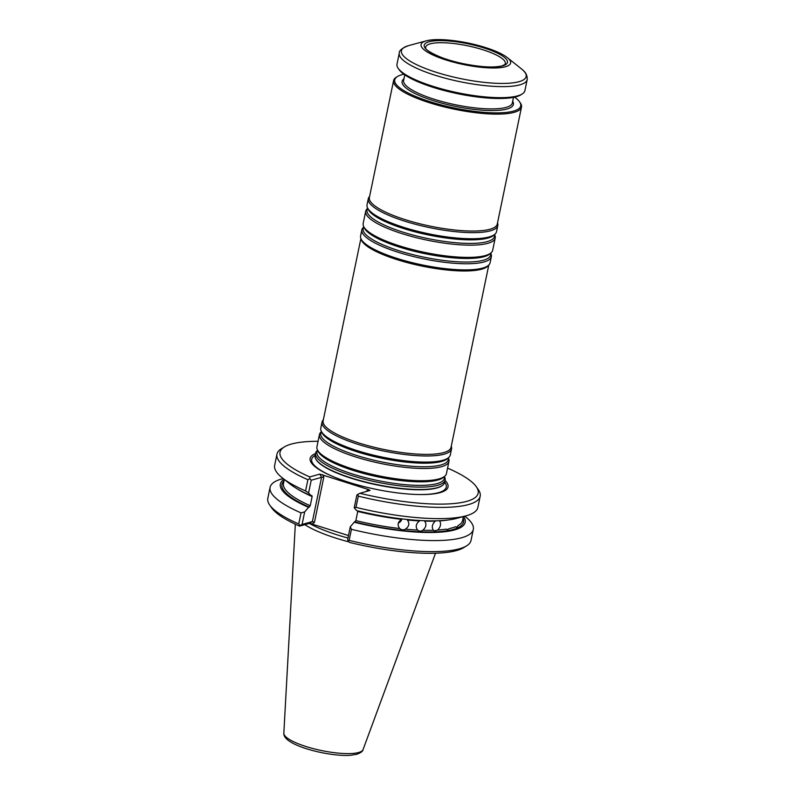 <?xml version="1.0" encoding="UTF-8"?>
<svg xmlns="http://www.w3.org/2000/svg" width="795" height="795" viewBox="0 0 795 795"><rect width="100%" height="100%" fill="white"/><g stroke="black" fill="none" stroke-linecap="round" stroke-linejoin="round"><path stroke-width="1.19" d="M444.425 476.513L444.693 477.089A66.124 15.89 -168.3 0 1 445.111 479.991A66.124 15.89 -168.3 0 1 437.737 485.298A66.124 15.89 -168.3 0 1 363.245 478.878A66.124 15.89 -168.3 0 1 315.595 453.17A66.124 15.89 -168.3 0 1 317.135 450.676L317.603 450.258M315.595 453.17L315.098 455.575A66.124 15.89 11.7 0 0 315.665 458.765A66.124 15.89 11.7 0 0 368.791 482.794A66.124 15.89 11.7 0 0 437.24 487.693A66.124 15.89 11.7 0 0 442.825 485.099A66.124 15.89 11.7 0 0 444.614 482.386L445.111 479.991M448.281 457.89L448.549 458.467A66.124 15.89 -168.3 0 1 448.966 461.368L446.432 473.601A66.124 15.89 -168.3 0 1 444.892 476.096A66.124 15.89 -168.3 0 1 439.059 478.898A66.124 15.89 -168.3 0 1 370.072 473.87A66.124 15.89 -168.3 0 1 317.344 449.682A66.124 15.89 -168.3 0 1 316.927 446.78L319.461 434.547A66.124 15.89 -168.3 0 1 320.991 432.053L321.468 431.625M448.966 461.368A66.124 15.89 -168.3 0 1 441.593 466.665A66.124 15.89 -168.3 0 1 367.101 460.255A66.124 15.89 -168.3 0 1 319.461 434.547M451.262 446.243L451.351 446.502A66.124 15.89 -168.3 0 1 451.56 448.857L450.288 454.978A66.124 15.89 -168.3 0 1 448.748 457.463A66.124 15.89 -168.3 0 1 442.914 460.275A66.124 15.89 -168.3 0 1 373.928 455.247A66.124 15.89 -168.3 0 1 321.2 431.049A66.124 15.89 -168.3 0 1 320.783 428.157L322.045 422.036A66.124 15.89 -168.3 0 1 323.168 419.949L323.356 419.76M451.56 448.857A66.124 15.89 -168.3 0 1 444.176 454.164A66.124 15.89 -168.3 0 1 369.695 447.744A66.124 15.89 -168.3 0 1 322.045 422.036M488.786 265.043L451.033 447.347A65.309 15.691 -168.3 0 1 443.749 452.584A65.309 15.691 -168.3 0 1 370.182 446.253A65.309 15.691 -168.3 0 1 323.128 420.863L360.88 238.56M490.674 253.178L490.942 253.754A66.124 15.89 -168.3 0 1 491.36 256.646L490.098 262.767A66.124 15.89 -168.3 0 1 488.975 264.854L487.901 266.007A65.309 15.691 -168.3 0 1 481.73 269.177A65.309 15.691 -168.3 0 1 412.635 263.98A65.309 15.691 -168.3 0 1 361.308 239.782L360.791 238.301A66.124 15.89 -168.3 0 1 360.582 235.946L361.854 229.825A66.124 15.89 -168.3 0 1 363.394 227.34L363.862 226.913M488.975 264.854A66.124 15.89 -168.3 0 1 482.724 268.064A66.124 15.89 -168.3 0 1 412.754 262.797A66.124 15.89 -168.3 0 1 360.791 238.301M491.36 256.646A66.124 15.89 -168.3 0 1 483.986 261.953A66.124 15.89 -168.3 0 1 409.505 255.533A66.124 15.89 -168.3 0 1 361.854 229.825M494.53 234.545L494.798 235.121A66.124 15.89 -168.3 0 1 495.215 238.023L492.681 250.256A66.124 15.89 -168.3 0 1 491.151 252.75A66.124 15.89 -168.3 0 1 485.308 255.563A66.124 15.89 -168.3 0 1 416.332 250.534A66.124 15.89 -168.3 0 1 363.593 226.337A66.124 15.89 -168.3 0 1 363.176 223.435L365.71 211.202A66.124 15.89 -168.3 0 1 367.25 208.707L367.717 208.29M495.215 238.023A66.124 15.89 -168.3 0 1 487.842 243.33A66.124 15.89 -168.3 0 1 413.36 236.91A66.124 15.89 -168.3 0 1 365.71 211.202M497.521 222.898L497.6 223.156A66.124 15.89 -168.3 0 1 497.809 225.512L496.537 231.633A66.124 15.89 -168.3 0 1 495.007 234.127A66.124 15.89 -168.3 0 1 489.163 236.94A66.124 15.89 -168.3 0 1 420.187 231.902A66.124 15.89 -168.3 0 1 367.449 207.714A66.124 15.89 -168.3 0 1 367.032 204.812L368.304 198.7A66.124 15.89 -168.3 0 1 369.427 196.613L369.605 196.415M497.809 225.512A66.124 15.89 -168.3 0 1 490.435 230.818A66.124 15.89 -168.3 0 1 415.944 224.409A66.124 15.89 -168.3 0 1 368.304 198.7M514.594 97.149A64.335 15.453 -168.3 0 1 519.552 101.8L520.298 102.873A65.309 15.691 -168.3 0 1 521.5 107.087L497.292 224.001A65.309 15.691 -168.3 0 1 489.998 229.248A65.309 15.691 -168.3 0 1 416.441 222.908A65.309 15.691 -168.3 0 1 369.377 197.518L393.595 80.593A65.309 15.691 -168.3 0 1 396.367 77.204L397.48 76.519A64.335 15.453 -168.3 0 1 403.87 74.223M521.5 107.087A65.309 15.691 -168.3 0 1 514.216 112.324A65.309 15.691 -168.3 0 1 440.649 105.983A65.309 15.691 -168.3 0 1 393.595 80.593M502.728 65.826A42.513 10.216 -168.3 0 1 430.592 52.49A42.513 10.216 -168.3 0 1 464.201 43.069A42.513 10.216 -168.3 0 1 502.728 65.826M505.511 66.73A45.722 10.981 -168.3 0 1 444.803 59.595A45.722 10.981 -168.3 0 1 426.349 40.813A45.722 10.981 -168.3 0 1 468.066 43.039A45.722 10.981 -168.3 0 1 507.24 57.558A45.722 10.981 -168.3 0 1 505.511 66.73M399.289 53.096L396.993 64.147A65.309 15.691 11.7 0 0 398.196 68.36A65.309 15.691 11.7 0 0 457.771 92.747A65.309 15.691 11.7 0 0 522.136 94.019A65.309 15.691 11.7 0 0 524.909 90.63L527.194 79.589C527.542 72.733 522.524 70 521.46 68.897A63.679 15.294 11.7 0 1 519.056 81.676A63.679 15.294 11.7 0 1 434.726 71.798A63.679 15.294 11.7 0 1 408.541 45.633C402.151 48.038 399.07 50.522 399.289 53.096A65.309 15.691 11.7 0 0 460.057 81.706A65.309 15.691 11.7 0 0 527.194 79.589M398.196 68.36L399.199 69.781A64.007 15.373 11.7 0 0 457.582 93.681A64.007 15.373 11.7 0 0 520.655 94.933L522.136 94.019M519.552 101.8A64.335 15.453 -168.3 0 1 513.56 111.111A64.335 15.453 -168.3 0 1 433.643 102.784A64.335 15.453 -168.3 0 1 397.48 76.519M425.703 48.028A40.644 9.769 -168.3 0 1 425.713 47.104A40.644 9.769 -168.3 0 1 467.5 45.772A40.644 9.769 -168.3 0 1 505.322 63.59A40.644 9.769 -168.3 0 1 504.964 64.445L502.023 65.896C493.526 67.903 480.299 67.108 462.362 63.501C442.219 59.923 424.282 49.777 425.703 48.028M315.506 453.607A70.397 16.914 11.7 0 0 333.681 476.851A70.397 16.914 11.7 0 0 419.114 494.54A70.397 16.914 11.7 0 0 445.021 480.428M401.813 519.294A5.714 5.138 -47.7 0 1 398.355 523.06M463.614 516.492A94.367 22.667 -168.3 0 1 354.212 522.236L355.862 520.606L357.76 511.443A91.435 21.962 -168.3 0 0 401.624 519.383C397.729 522.037 397.093 525.097 399.726 528.536C401.525 530.007 403.423 530.215 405.42 529.152C409.206 526.399 409.842 523.348 407.318 519.99L407.368 520.039M399.676 528.486L399.726 528.536A91.435 21.962 11.7 0 1 355.862 520.606M407.318 519.99A91.435 21.962 -168.3 0 0 419.512 520.914C415.904 523.796 415.278 526.846 417.614 530.066C419.313 531.418 421.022 531.487 422.741 530.275C426.19 527.294 426.816 524.243 424.639 521.122L424.113 520.715M418.24 530.523L417.614 530.066A91.435 21.962 11.7 0 1 405.42 529.152M424.639 521.122A91.435 21.962 -168.3 0 0 435.292 521.113C432.112 524.233 431.476 527.284 433.394 530.265L434.269 530.851L437.707 530.056C440.668 526.837 441.305 523.786 439.605 520.904A91.435 21.962 -168.3 0 0 448.161 519.97M463.386 516.551L462.571 520.496A91.435 21.962 11.7 0 1 457.88 525.704C457.354 527.294 456.638 527.622 455.744 526.697A91.435 21.962 11.7 0 1 449.612 528.506L447.158 529.679L446.303 529.122A91.435 21.962 11.7 0 1 437.707 530.056M456.4 527.174L455.744 526.697M349.055 541.922A73.13 17.57 -168.3 0 1 304.813 524.66M464.767 516.174L465.671 516.899A103.767 24.923 -168.3 0 1 473.313 529.391A103.767 24.923 -168.3 0 1 351.42 529.321L349.134 540.381A103.767 24.923 -168.3 0 0 466.615 545.847A103.767 24.923 -168.3 0 0 471.018 540.461L473.313 529.391M354.212 522.236L350.287 526.787L351.42 529.321M350.287 526.787L347.683 539.338L348.14 541.166L349.134 540.381M447.436 468.742L448.41 468.474A101.154 24.297 -168.3 0 1 476.275 486.679L478.272 489.531A103.767 24.923 -168.3 0 1 480.18 496.219L477.865 507.439A103.767 24.923 -168.3 0 1 465.89 515.875A103.767 24.923 -168.3 0 1 355.971 507.369L354.212 507.816L356.846 495.106L357.839 494.321L358.297 496.15L355.971 507.369M465.89 515.875L456.698 518.36A94.367 22.667 -168.3 0 1 356.617 510.599L354.212 507.816M466.615 545.847L463.654 547.666A101.154 24.297 -168.3 0 1 349.73 542.478L348.14 541.166M300.142 525.505L302.07 524.462L304.664 511.91L301.037 512.884L298.741 523.945L300.142 525.505L299.576 526.131A101.154 24.297 -168.3 0 1 271.711 507.916L269.714 505.064A103.767 24.923 -168.3 0 1 267.806 498.376L270.091 487.305A103.767 24.923 -168.3 0 1 282.066 478.878L283.189 478.57M298.741 523.945A103.767 24.923 -168.3 0 1 269.714 505.064M302.07 524.462L312.395 521.57L309.613 523.309L299.576 526.131M476.275 486.679A101.154 24.297 -168.3 0 1 359.916 493.288L370.033 490.435L368.691 489.611L319.799 474.108L321.558 477.338L311.223 480.23L308.599 492.94L311.004 495.712A94.367 22.667 -168.3 0 1 289.728 483.777L282.285 477.855A103.767 24.923 -168.3 0 1 274.643 465.353L276.968 454.134A103.767 24.923 -168.3 0 1 281.38 448.748L284.342 446.939A101.154 24.297 -168.3 0 1 318.06 441.285M311.004 495.712L311.769 495.504L312.137 496.567L310.239 505.719L308.589 507.359A94.367 22.667 -168.3 0 1 284.123 479.315M301.037 512.884A103.767 24.923 -168.3 0 1 270.091 487.305M304.664 511.91L308.589 507.359M308.599 492.94L305.578 490.932A103.767 24.923 -168.3 0 1 282.285 477.855M480.18 496.219A103.767 24.923 -168.3 0 1 358.297 496.15M367.032 491.29L366.525 491.429M348.478 535.532L309.613 523.309M314.422 522.464L312.395 521.57L321.558 477.338L323.843 476.94L314.422 522.464L312.356 523.756M305.578 490.932L307.904 479.713L309.841 478.67L309.762 476.93L319.799 474.108M311.223 480.23L309.841 478.67M307.904 479.713A103.767 24.923 -168.3 0 1 276.968 454.134M359.916 493.288L357.839 494.321M309.762 476.93A101.154 24.297 -168.3 0 1 284.342 446.939M444.345 476.593A65.091 15.632 -168.3 0 1 437.121 483.589A65.091 15.632 -168.3 0 1 360.433 476.354A65.091 15.632 -168.3 0 1 317.652 450.358M444.892 476.096L443.61 477.258A65.091 15.632 -168.3 0 1 437.856 480.021A65.091 15.632 -168.3 0 1 369.963 475.072A65.091 15.632 -168.3 0 1 318.07 451.262L317.344 449.682M448.201 457.97A65.091 15.632 -168.3 0 1 440.977 464.956A65.091 15.632 -168.3 0 1 364.289 457.731A65.091 15.632 -168.3 0 1 321.508 431.735M448.748 457.463L447.466 458.635A65.091 15.632 -168.3 0 1 441.722 461.398A65.091 15.632 -168.3 0 1 373.819 456.449A65.091 15.632 -168.3 0 1 321.925 432.629L321.2 431.049M490.595 253.247A65.091 15.632 -168.3 0 1 483.37 260.243A65.091 15.632 -168.3 0 1 406.682 253.019A65.091 15.632 -168.3 0 1 363.901 227.012M491.151 252.75L489.859 253.913A65.091 15.632 -168.3 0 1 484.115 256.676A65.091 15.632 -168.3 0 1 416.222 251.727A65.091 15.632 -168.3 0 1 364.319 227.917L363.593 226.337M494.45 234.624A65.091 15.632 -168.3 0 1 487.236 241.62A65.091 15.632 -168.3 0 1 410.538 234.386A65.091 15.632 -168.3 0 1 367.767 208.389M495.007 234.127L493.715 235.29A65.091 15.632 -168.3 0 1 487.971 238.053A65.091 15.632 -168.3 0 1 420.078 233.104A65.091 15.632 -168.3 0 1 368.174 209.294L367.449 207.714M408.789 45.563A63.679 15.294 11.7 0 0 408.541 45.633L426.349 40.813M513.51 97.378L512.358 102.923A55.511 13.336 -168.3 0 1 506.167 107.375A55.511 13.336 -168.3 0 1 443.64 101.989A55.511 13.336 -168.3 0 1 403.631 80.404L404.784 74.859M512.695 101.313A56.823 13.654 -168.3 0 1 507.041 108.985A56.823 13.654 -168.3 0 1 437.359 101.899A56.823 13.654 -168.3 0 1 403.969 78.804M444.644 482.227A68.708 16.506 -168.3 0 1 438.602 492.652A68.708 16.506 -168.3 0 1 418.577 494.53M334.178 477.05A68.708 16.506 -168.3 0 1 315.138 455.406M442.656 485.238A65.856 15.821 -168.3 0 1 442.487 485.377A65.856 15.821 -168.3 0 1 436.922 487.961A65.856 15.821 -168.3 0 1 368.771 483.082A65.856 15.821 -168.3 0 1 315.863 459.152A65.856 15.821 -168.3 0 1 315.774 458.963M283.835 733.169C283.646 735.375 284.928 737.631 287.681 739.936C291.795 743.166 298.195 746.147 306.87 748.86C323.635 754.077 341.671 756.144 350.764 755.25L356.816 754.266C360.771 752.835 362.848 751.265 363.067 749.576A40.485 9.729 -168.3 0 1 358.644 752.487A40.485 9.729 -168.3 0 1 313.737 748.741A40.485 9.729 -168.3 0 1 283.835 733.169L295.333 524.203M422.741 530.275A91.435 21.962 11.7 0 0 433.394 530.265M354.987 522.017A92.747 22.28 11.7 0 0 463.068 518.092M347.962 538.026A72.226 17.351 -168.3 0 1 309.354 523.388M312.137 496.567A91.435 21.962 -168.3 0 1 296.913 488.647M284.312 479.465L283.487 483.41A91.435 21.962 11.7 0 0 310.239 505.719M283.994 481.005A92.747 22.28 11.7 0 0 309.364 507.14M366.634 490.903L368.691 489.611M322.551 474.555L323.843 476.94M507.24 57.558L521.46 68.897M363.067 749.576L435.501 553.231M344.752 534.409L345.785 534.697"/></g></svg>
